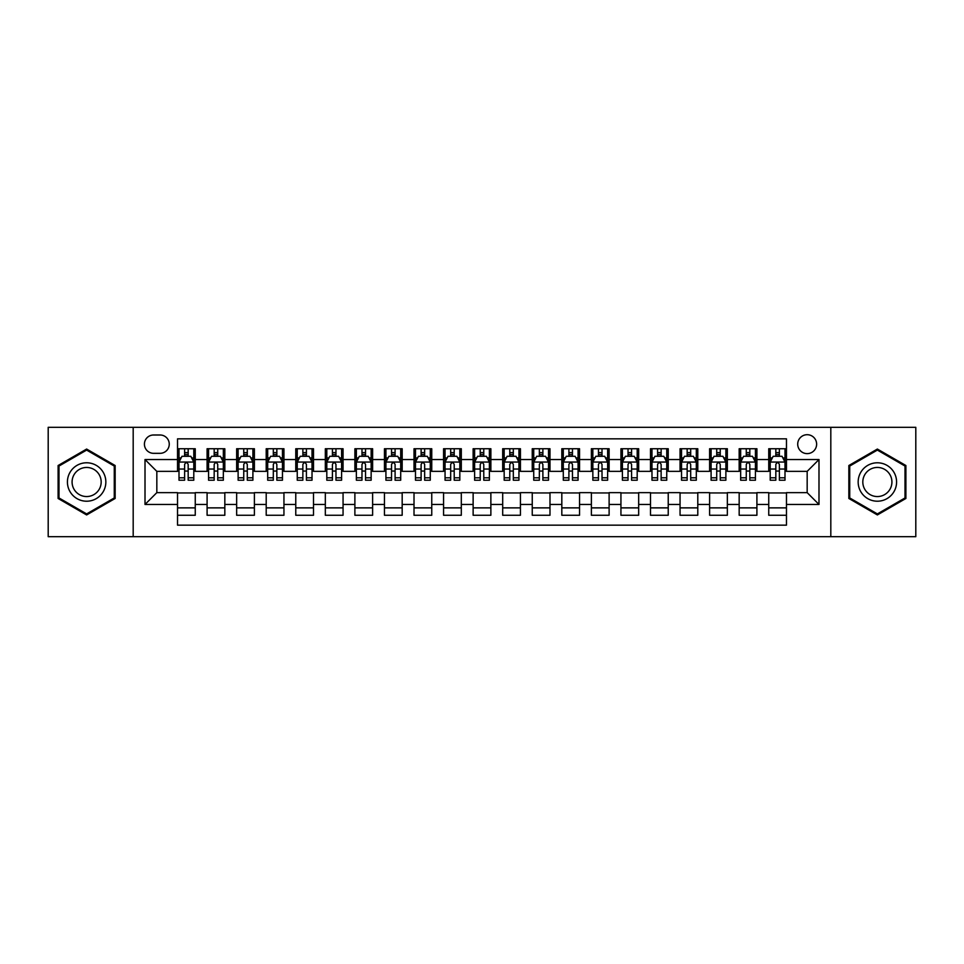 <?xml version="1.0" encoding="UTF-8"?>
<svg xmlns="http://www.w3.org/2000/svg" width="964" height="964" viewBox="0 0 964 964"><rect width="100%" height="100%" fill="white"/><g stroke="black" fill="none" stroke-linecap="round" stroke-linejoin="round"><path stroke-width="1.45" d="M807.169 434.704A9.459 9.459 0 0 0 797.71 444.163A9.459 9.459 0 0 0 807.169 453.622A9.459 9.459 0 0 0 816.629 444.163A9.459 9.459 0 0 0 807.169 434.704M830.811 536.683L915.8 536.683L915.8 427.317L830.811 427.317L830.811 536.683L133.189 536.683L133.189 427.317L48.2 427.317L48.2 536.683L133.189 536.683M786.467 448.742L768.742 448.742L768.742 459.539L756.909 459.539L756.909 471.36L768.742 471.36L768.742 459.539M756.909 459.539L756.909 448.742L739.171 448.742L739.171 459.539L727.35 459.539L727.35 471.36L739.171 471.36L739.171 459.539M727.35 459.539L727.35 448.742L709.612 448.742L709.612 459.539L697.791 459.539L697.791 471.36L709.612 471.36L709.612 459.539M697.791 459.539L697.791 448.742L680.054 448.742L680.054 459.539L668.233 459.539L668.233 471.36L680.054 471.36L680.054 459.539M668.233 459.539L668.233 448.742L650.495 448.742L650.495 459.539L638.674 459.539L638.674 471.36L650.495 471.36L650.495 459.539M638.674 459.539L638.674 448.742L620.937 448.742L620.937 459.539L609.115 459.539L609.115 471.36L620.937 471.36L620.937 459.539M609.115 459.539L609.115 448.742L591.378 448.742L591.378 459.539L579.545 459.539L579.545 471.36L591.378 471.36L591.378 459.539M579.545 459.539L579.545 448.742L561.819 448.742L561.819 459.539L549.986 459.539L549.986 471.36L561.819 471.36L561.819 459.539M549.986 459.539L549.986 448.742L532.249 448.742L532.249 459.539L520.427 459.539L520.427 471.36L532.249 471.36L532.249 459.539M520.427 459.539L520.427 448.742L502.69 448.742L502.69 459.539L490.869 459.539L490.869 471.36L502.69 471.36L502.69 459.539M490.869 459.539L490.869 448.742L473.131 448.742L473.131 459.539L461.31 459.539L461.31 471.36L473.131 471.36L473.131 459.539M461.31 459.539L461.31 448.742L443.573 448.742L443.573 459.539L431.752 459.539L431.752 471.36L443.573 471.36L443.573 459.539M431.752 459.539L431.752 448.742L414.014 448.742L414.014 459.539L402.181 459.539L402.181 471.36L414.014 471.36L414.014 459.539M402.181 459.539L402.181 448.742L384.455 448.742L384.455 459.539L372.622 459.539L372.622 471.36L384.455 471.36L384.455 459.539M372.622 459.539L372.622 448.742L354.885 448.742L354.885 459.539L343.064 459.539L343.064 471.36L354.885 471.36L354.885 459.539M343.064 459.539L343.064 448.742L325.326 448.742L325.326 459.539L313.505 459.539L313.505 471.36L325.326 471.36L325.326 459.539M313.505 459.539L313.505 448.742L295.767 448.742L295.767 459.539L283.946 459.539L283.946 471.36L295.767 471.36L295.767 459.539M283.946 459.539L283.946 448.742L266.209 448.742L266.209 459.539L254.388 459.539L254.388 471.36L266.209 471.36L266.209 459.539M254.388 459.539L254.388 448.742L236.65 448.742L236.65 459.539L224.829 459.539L224.829 471.36L236.65 471.36L236.65 459.539M224.829 459.539L224.829 448.742L207.091 448.742L207.091 471.36L195.258 471.36L195.258 448.742L177.533 448.742M177.533 515.258L195.258 515.258L195.258 492.64L207.091 492.64L207.091 515.258L224.829 515.258L224.829 492.64L236.65 492.64L236.65 504.461L224.829 504.461M236.65 504.461L236.65 515.258L254.388 515.258L254.388 492.64L266.209 492.64L266.209 504.461L254.388 504.461M266.209 504.461L266.209 515.258L283.946 515.258L283.946 492.64L295.767 492.64L295.767 504.461L283.946 504.461M295.767 504.461L295.767 515.258L313.505 515.258L313.505 492.64L325.326 492.64L325.326 504.461L313.505 504.461M325.326 504.461L325.326 515.258L343.064 515.258L343.064 492.64L354.885 492.64L354.885 504.461L343.064 504.461M354.885 504.461L354.885 515.258L372.622 515.258L372.622 492.64L384.455 492.64L384.455 504.461L372.622 504.461M384.455 504.461L384.455 515.258L402.181 515.258L402.181 492.64L414.014 492.64L414.014 504.461L402.181 504.461M414.014 504.461L414.014 515.258L431.752 515.258L431.752 492.64L443.573 492.64L443.573 504.461L431.752 504.461M443.573 504.461L443.573 515.258L461.31 515.258L461.31 492.64L473.131 492.64L473.131 504.461L461.31 504.461M473.131 504.461L473.131 515.258L490.869 515.258L490.869 492.64L502.69 492.64L502.69 504.461L490.869 504.461M502.69 504.461L502.69 515.258L520.427 515.258L520.427 492.64L532.249 492.64L532.249 504.461L520.427 504.461M532.249 504.461L532.249 515.258L549.986 515.258L549.986 492.64L561.819 492.64L561.819 504.461L549.986 504.461M561.819 504.461L561.819 515.258L579.545 515.258L579.545 492.64L591.378 492.64L591.378 504.461L579.545 504.461M591.378 504.461L591.378 515.258L609.115 515.258L609.115 492.64L620.937 492.64L620.937 504.461L609.115 504.461M620.937 504.461L620.937 515.258L638.674 515.258L638.674 492.64L650.495 492.64L650.495 504.461L638.674 504.461M650.495 504.461L650.495 515.258L668.233 515.258L668.233 492.64L680.054 492.64L680.054 504.461L668.233 504.461M680.054 504.461L680.054 515.258L697.791 515.258L697.791 492.64L709.612 492.64L709.612 504.461L697.791 504.461M709.612 504.461L709.612 515.258L727.35 515.258L727.35 492.64L739.171 492.64L739.171 504.461L727.35 504.461M739.171 504.461L739.171 515.258L756.909 515.258L756.909 492.64L768.742 492.64L768.742 504.461L756.909 504.461M153.577 453.321L160.084 453.321A9.158 9.158 0 0 0 169.254 444.163A9.158 9.158 0 0 0 160.084 434.993L153.577 434.993A9.158 9.158 0 0 0 144.419 444.163A9.158 9.158 0 0 0 153.577 453.321M830.811 427.317L133.189 427.317M786.467 459.539L786.467 438.837L177.533 438.837L177.533 471.36L156.831 471.36L156.831 492.64L177.533 492.64L177.533 525.163L786.467 525.163L786.467 492.64L807.169 492.64L807.169 471.36L786.467 471.36L786.467 459.539L818.99 459.539L818.99 504.461L786.467 504.461M177.533 504.461L145.01 504.461L145.01 459.539L177.533 459.539M768.742 504.461L768.742 515.258L786.467 515.258M177.533 456.129L179.003 456.129M184.618 456.129L188.173 456.129M193.788 456.129L195.258 456.129M177.533 471.059L179.003 471.059M184.618 471.059L188.173 471.059M193.788 471.059L195.258 471.059M177.533 492.941L195.258 492.941M177.533 507.871L195.258 507.871M207.091 471.059L208.561 471.059M214.177 471.059L217.731 471.059M223.347 471.059L224.829 471.059M207.091 456.129L208.561 456.129M214.177 456.129L217.731 456.129M223.347 456.129L224.829 456.129M207.091 492.941L224.829 492.941M207.091 507.871L224.829 507.871M236.65 492.941L254.388 492.941M236.65 507.871L254.388 507.871M236.65 456.129L238.12 456.129M243.747 456.129L247.29 456.129M252.905 456.129L254.388 456.129M236.65 471.059L238.12 471.059M243.747 471.059L247.29 471.059M252.905 471.059L254.388 471.059M266.209 492.941L283.946 492.941M266.209 507.871L283.946 507.871M266.209 456.129L267.691 456.129M273.306 456.129L276.849 456.129M282.464 456.129L283.946 456.129M266.209 471.059L267.691 471.059M273.306 471.059L276.849 471.059M282.464 471.059L283.946 471.059M295.767 492.941L313.505 492.941M295.767 507.871L313.505 507.871M295.767 456.129L297.249 456.129M302.865 456.129L306.407 456.129M312.023 456.129L313.505 456.129M295.767 471.059L297.249 471.059M302.865 471.059L306.407 471.059M312.023 471.059L313.505 471.059M325.326 492.941L343.064 492.941M325.326 507.871L343.064 507.871M325.326 456.129L326.808 456.129M332.423 456.129L335.966 456.129M341.593 456.129L343.064 456.129M325.326 471.059L326.808 471.059M332.423 471.059L335.966 471.059M341.593 471.059L343.064 471.059M354.885 492.941L372.622 492.941M354.885 507.871L372.622 507.871M354.885 456.129L356.367 456.129M361.982 456.129L365.537 456.129M371.152 456.129L372.622 456.129M354.885 471.059L356.367 471.059M361.982 471.059L365.537 471.059M371.152 471.059L372.622 471.059M384.455 492.941L402.181 492.941M384.455 507.871L402.181 507.871M384.455 456.129L385.925 456.129M391.541 456.129L395.095 456.129M400.711 456.129L402.181 456.129M384.455 471.059L385.925 471.059M391.541 471.059L395.095 471.059M400.711 471.059L402.181 471.059M414.014 492.941L431.752 492.941M414.014 507.871L431.752 507.871M414.014 456.129L415.484 456.129M421.111 456.129L424.654 456.129M430.269 456.129L431.752 456.129M414.014 471.059L415.484 471.059M421.111 471.059L424.654 471.059M430.269 471.059L431.752 471.059M443.573 492.941L461.31 492.941M443.573 507.871L461.31 507.871M443.573 456.129L445.055 456.129M450.67 456.129L454.213 456.129M459.828 456.129L461.31 456.129M443.573 471.059L445.055 471.059M450.67 471.059L454.213 471.059M459.828 471.059L461.31 471.059M473.131 492.941L490.869 492.941M473.131 507.871L490.869 507.871M473.131 456.129L474.613 456.129M480.229 456.129L483.771 456.129M489.387 456.129L490.869 456.129M473.131 471.059L474.613 471.059M480.229 471.059L483.771 471.059M489.387 471.059L490.869 471.059M502.69 492.941L520.427 492.941M502.69 507.871L520.427 507.871M502.69 456.129L504.172 456.129M509.787 456.129L513.33 456.129M518.945 456.129L520.427 456.129M502.69 471.059L504.172 471.059M509.787 471.059L513.33 471.059M518.945 471.059L520.427 471.059M532.249 492.941L549.986 492.941M532.249 507.871L549.986 507.871M532.249 456.129L533.731 456.129M539.346 456.129L542.889 456.129M548.516 456.129L549.986 456.129M532.249 471.059L533.731 471.059M539.346 471.059L542.889 471.059M548.516 471.059L549.986 471.059M561.819 492.941L579.545 492.941M561.819 507.871L579.545 507.871M561.819 456.129L563.289 456.129M568.905 456.129L572.459 456.129M578.075 456.129L579.545 456.129M561.819 471.059L563.289 471.059M568.905 471.059L572.459 471.059M578.075 471.059L579.545 471.059M591.378 492.941L609.115 492.941M591.378 507.871L609.115 507.871M591.378 456.129L592.848 456.129M598.463 456.129L602.018 456.129M607.633 456.129L609.115 456.129M591.378 471.059L592.848 471.059M598.463 471.059L602.018 471.059M607.633 471.059L609.115 471.059M620.937 492.941L638.674 492.941M620.937 507.871L638.674 507.871M620.937 456.129L622.407 456.129M628.034 456.129L631.577 456.129M637.192 456.129L638.674 456.129M620.937 471.059L622.407 471.059M628.034 471.059L631.577 471.059M637.192 471.059L638.674 471.059M650.495 492.941L668.233 492.941M650.495 507.871L668.233 507.871M650.495 456.129L651.977 456.129M657.593 456.129L661.135 456.129M666.751 456.129L668.233 456.129M650.495 471.059L651.977 471.059M657.593 471.059L661.135 471.059M666.751 471.059L668.233 471.059M680.054 492.941L697.791 492.941M680.054 507.871L697.791 507.871M680.054 456.129L681.536 456.129M687.151 456.129L690.694 456.129M696.309 456.129L697.791 456.129M680.054 471.059L681.536 471.059M687.151 471.059L690.694 471.059M696.309 471.059L697.791 471.059M709.612 492.941L727.35 492.941M709.612 507.871L727.35 507.871M709.612 456.129L711.095 456.129M716.71 456.129L720.253 456.129M725.88 456.129L727.35 456.129M709.612 471.059L711.095 471.059M716.71 471.059L720.253 471.059M725.88 471.059L727.35 471.059M739.171 492.941L756.909 492.941M739.171 507.871L756.909 507.871M739.171 456.129L740.653 456.129M746.269 456.129L749.823 456.129M755.439 456.129L756.909 456.129M739.171 471.059L740.653 471.059M746.269 471.059L749.823 471.059M755.439 471.059L756.909 471.059M768.742 492.941L786.467 492.941M768.742 507.871L786.467 507.871M768.742 456.129L770.212 456.129M775.827 456.129L779.382 456.129M784.997 456.129L786.467 456.129M768.742 471.059L770.212 471.059M775.827 471.059L779.382 471.059M784.997 471.059L786.467 471.059M156.831 471.36L145.01 459.539M156.831 492.64L145.01 504.461M818.99 459.539L807.169 471.36M818.99 504.461L807.169 492.64M86.627 514.945L115.15 498.472L115.15 465.528L86.627 449.055L58.105 465.528L58.105 498.472L86.627 514.945M905.895 465.528L877.373 449.055L848.85 465.528L848.85 498.472L877.373 514.945L905.895 498.472L905.895 465.528M188.173 452.586L184.618 452.586M193.788 477.819L188.173 477.819L188.173 480.229L193.788 480.229L193.788 462.19L190.824 456.285L181.967 456.285L179.003 462.19L179.003 480.229L184.618 480.229L184.618 477.819L179.003 477.819M179.003 462.19L179.003 448.742M193.788 462.19L193.788 448.742M184.618 456.285L184.618 448.742M188.173 448.742L188.173 456.285M188.173 477.819L188.173 464.407C186.992 462.13 185.811 462.13 184.618 464.407L184.618 477.819M86.627 462.78A19.22 19.22 0 0 0 67.42 482A19.22 19.22 0 0 0 86.627 501.22A19.22 19.22 0 0 0 105.847 482A19.22 19.22 0 0 0 86.627 462.78M86.627 467.456A14.544 14.544 0 0 0 72.083 482A14.544 14.544 0 0 0 86.627 496.544A14.544 14.544 0 0 0 101.172 482A14.544 14.544 0 0 0 86.627 467.456M114.27 497.954L86.627 513.92L58.985 497.954L58.985 466.046L86.627 450.08L114.27 466.046L114.27 497.954M860.731 472.396A19.22 19.22 0 0 0 867.769 498.641A19.22 19.22 0 0 0 894.014 491.604A19.22 19.22 0 0 0 886.976 465.359A19.22 19.22 0 0 0 860.731 472.396M864.768 474.722A14.544 14.544 0 0 0 870.094 494.604A14.544 14.544 0 0 0 889.965 489.278A14.544 14.544 0 0 0 884.651 469.396A14.544 14.544 0 0 0 864.768 474.722M905.015 466.046L905.015 497.954L877.373 513.92L849.73 497.954L849.73 466.046L877.373 450.08L905.015 466.046M217.731 452.586L214.177 452.586M223.347 477.819L217.731 477.819L217.731 480.229L223.347 480.229L223.347 462.19L220.395 456.285L211.526 456.285L208.561 462.19L208.561 480.229L214.177 480.229L214.177 477.819L208.561 477.819M208.561 462.19L208.561 448.742M223.347 462.19L223.347 448.742M214.177 456.285L214.177 448.742M217.731 448.742L217.731 456.285M217.731 477.819L217.731 464.407C216.551 462.13 215.37 462.13 214.177 464.407L214.177 477.819M247.29 452.586L243.747 452.586M252.905 477.819L247.29 477.819L247.29 480.229L252.905 480.229L252.905 462.19L249.953 456.285L241.084 456.285L238.12 462.19L238.12 480.229L243.747 480.229L243.747 477.819L238.12 477.819M238.12 462.19L238.12 448.742M252.905 462.19L252.905 448.742M243.747 456.285L243.747 448.742M247.29 448.742L247.29 456.285M247.29 477.819L247.29 464.407C246.109 462.13 244.928 462.13 243.747 464.407L243.747 477.819M276.849 452.586L273.306 452.586M282.464 477.819L276.849 477.819L276.849 480.229L282.464 480.229L282.464 462.19L279.512 456.285L270.643 456.285L267.691 462.19L267.691 480.229L273.306 480.229L273.306 477.819L267.691 477.819M267.691 462.19L267.691 448.742M282.464 462.19L282.464 448.742M273.306 456.285L273.306 448.742M276.849 448.742L276.849 456.285M276.849 477.819L276.849 464.407C275.668 462.13 274.487 462.13 273.306 464.407L273.306 477.819M306.407 452.586L302.865 452.586M312.023 477.819L306.407 477.819L306.407 480.229L312.023 480.229L312.023 462.19L309.07 456.285L300.202 456.285L297.249 462.19L297.249 480.229L302.865 480.229L302.865 477.819L297.249 477.819M297.249 462.19L297.249 448.742M312.023 462.19L312.023 448.742M302.865 456.285L302.865 448.742M306.407 448.742L306.407 456.285M306.407 477.819L306.407 464.407C305.227 462.13 304.046 462.13 302.865 464.407L302.865 477.819M335.966 452.586L332.423 452.586M341.593 477.819L335.966 477.819L335.966 480.229L341.593 480.229L341.593 462.19L338.629 456.285L329.76 456.285L326.808 462.19L326.808 480.229L332.423 480.229L332.423 477.819L326.808 477.819M326.808 462.19L326.808 448.742M341.593 462.19L341.593 448.742M332.423 456.285L332.423 448.742M335.966 448.742L335.966 456.285M335.966 477.819L335.966 464.407C334.785 462.13 333.604 462.13 332.423 464.407L332.423 477.819M365.537 452.586L361.982 452.586M371.152 477.819L365.537 477.819L365.537 480.229L371.152 480.229L371.152 462.19L368.188 456.285L359.319 456.285L356.367 462.19L356.367 480.229L361.982 480.229L361.982 477.819L356.367 477.819M356.367 462.19L356.367 448.742M371.152 462.19L371.152 448.742M361.982 456.285L361.982 448.742M365.537 448.742L365.537 456.285M365.537 477.819L365.537 464.407C364.356 462.13 363.163 462.13 361.982 464.407L361.982 477.819M395.095 452.586L391.541 452.586M400.711 477.819L395.095 477.819L395.095 480.229L400.711 480.229L400.711 462.19L397.758 456.285L388.89 456.285L385.925 462.19L385.925 480.229L391.541 480.229L391.541 477.819L385.925 477.819M385.925 462.19L385.925 448.742M400.711 462.19L400.711 448.742M391.541 456.285L391.541 448.742M395.095 448.742L395.095 456.285M395.095 477.819L395.095 464.407C393.914 462.13 392.734 462.13 391.541 464.407L391.541 477.819M424.654 452.586L421.111 452.586M430.269 477.819L424.654 477.819L424.654 480.229L430.269 480.229L430.269 462.19L427.317 456.285L418.448 456.285L415.484 462.19L415.484 480.229L421.111 480.229L421.111 477.819L415.484 477.819M415.484 462.19L415.484 448.742M430.269 462.19L430.269 448.742M421.111 456.285L421.111 448.742M424.654 448.742L424.654 456.285M424.654 477.819L424.654 464.407C423.473 462.13 422.292 462.13 421.111 464.407L421.111 477.819M454.213 452.586L450.67 452.586M459.828 477.819L454.213 477.819L454.213 480.229L459.828 480.229L459.828 462.19L456.876 456.285L448.007 456.285L445.055 462.19L445.055 480.229L450.67 480.229L450.67 477.819L445.055 477.819M445.055 462.19L445.055 448.742M459.828 462.19L459.828 448.742M450.67 456.285L450.67 448.742M454.213 448.742L454.213 456.285M454.213 477.819L454.213 464.407C453.032 462.13 451.851 462.13 450.67 464.407L450.67 477.819M483.771 452.586L480.229 452.586M489.387 477.819L483.771 477.819L483.771 480.229L489.387 480.229L489.387 462.19L486.434 456.285L477.566 456.285L474.613 462.19L474.613 480.229L480.229 480.229L480.229 477.819L474.613 477.819M474.613 462.19L474.613 448.742M489.387 462.19L489.387 448.742M480.229 456.285L480.229 448.742M483.771 448.742L483.771 456.285M483.771 477.819L483.771 464.407C482.59 462.13 481.41 462.13 480.229 464.407L480.229 477.819M513.33 452.586L509.787 452.586M518.945 477.819L513.33 477.819L513.33 480.229L518.945 480.229L518.945 462.19L515.993 456.285L507.124 456.285L504.172 462.19L504.172 480.229L509.787 480.229L509.787 477.819L504.172 477.819M504.172 462.19L504.172 448.742M518.945 462.19L518.945 448.742M509.787 456.285L509.787 448.742M513.33 448.742L513.33 456.285M513.33 477.819L513.33 464.407C512.149 462.13 510.968 462.13 509.787 464.407L509.787 477.819M542.889 452.586L539.346 452.586M548.516 477.819L542.889 477.819L542.889 480.229L548.516 480.229L548.516 462.19L545.552 456.285L536.683 456.285L533.731 462.19L533.731 480.229L539.346 480.229L539.346 477.819L533.731 477.819M533.731 462.19L533.731 448.742M548.516 462.19L548.516 448.742M539.346 456.285L539.346 448.742M542.889 448.742L542.889 456.285M542.889 477.819L542.889 464.407C541.708 462.13 540.527 462.13 539.346 464.407L539.346 477.819M572.459 452.586L568.905 452.586M578.075 477.819L572.459 477.819L572.459 480.229L578.075 480.229L578.075 462.19L575.11 456.285L566.242 456.285L563.289 462.19L563.289 480.229L568.905 480.229L568.905 477.819L563.289 477.819M563.289 462.19L563.289 448.742M578.075 462.19L578.075 448.742M568.905 456.285L568.905 448.742M572.459 448.742L572.459 456.285M572.459 477.819L572.459 464.407C571.278 462.13 570.098 462.13 568.905 464.407L568.905 477.819M602.018 452.586L598.463 452.586M607.633 477.819L602.018 477.819L602.018 480.229L607.633 480.229L607.633 462.19L604.681 456.285L595.812 456.285L592.848 462.19L592.848 480.229L598.463 480.229L598.463 477.819L592.848 477.819M592.848 462.19L592.848 448.742M607.633 462.19L607.633 448.742M598.463 456.285L598.463 448.742M602.018 448.742L602.018 456.285M602.018 477.819L602.018 464.407C600.837 462.13 599.656 462.13 598.463 464.407L598.463 477.819M631.577 452.586L628.034 452.586M637.192 477.819L631.577 477.819L631.577 480.229L637.192 480.229L637.192 462.19L634.24 456.285L625.371 456.285L622.407 462.19L622.407 480.229L628.034 480.229L628.034 477.819L622.407 477.819M622.407 462.19L622.407 448.742M637.192 462.19L637.192 448.742M628.034 456.285L628.034 448.742M631.577 448.742L631.577 456.285M631.577 477.819L631.577 464.407C630.396 462.13 629.215 462.13 628.034 464.407L628.034 477.819M661.135 452.586L657.593 452.586M666.751 477.819L661.135 477.819L661.135 480.229L666.751 480.229L666.751 462.19L663.798 456.285L654.93 456.285L651.977 462.19L651.977 480.229L657.593 480.229L657.593 477.819L651.977 477.819M651.977 462.19L651.977 448.742M666.751 462.19L666.751 448.742M657.593 456.285L657.593 448.742M661.135 448.742L661.135 456.285M661.135 477.819L661.135 464.407C659.954 462.13 658.774 462.13 657.593 464.407L657.593 477.819M690.694 452.586L687.151 452.586M696.309 477.819L690.694 477.819L690.694 480.229L696.309 480.229L696.309 462.19L693.357 456.285L684.488 456.285L681.536 462.19L681.536 480.229L687.151 480.229L687.151 477.819L681.536 477.819M681.536 462.19L681.536 448.742M696.309 462.19L696.309 448.742M687.151 456.285L687.151 448.742M690.694 448.742L690.694 456.285M690.694 477.819L690.694 464.407C689.513 462.13 688.332 462.13 687.151 464.407L687.151 477.819M720.253 452.586L716.71 452.586M725.88 477.819L720.253 477.819L720.253 480.229L725.88 480.229L725.88 462.19L722.916 456.285L714.047 456.285L711.095 462.19L711.095 480.229L716.71 480.229L716.71 477.819L711.095 477.819M711.095 462.19L711.095 448.742M725.88 462.19L725.88 448.742M716.71 456.285L716.71 448.742M720.253 448.742L720.253 456.285M720.253 477.819L720.253 464.407C719.072 462.13 717.891 462.13 716.71 464.407L716.71 477.819M749.823 452.586L746.269 452.586M755.439 477.819L749.823 477.819L749.823 480.229L755.439 480.229L755.439 462.19L752.474 456.285L743.606 456.285L740.653 462.19L740.653 480.229L746.269 480.229L746.269 477.819L740.653 477.819M740.653 462.19L740.653 448.742M755.439 462.19L755.439 448.742M746.269 456.285L746.269 448.742M749.823 448.742L749.823 456.285M749.823 477.819L749.823 464.407C748.642 462.13 747.449 462.13 746.269 464.407L746.269 477.819M779.382 452.586L775.827 452.586M784.997 477.819L779.382 477.819L779.382 480.229L784.997 480.229L784.997 462.19L782.033 456.285L773.176 456.285L770.212 462.19L770.212 480.229L775.827 480.229L775.827 477.819L770.212 477.819M770.212 462.19L770.212 448.742M784.997 462.19L784.997 448.742M775.827 456.285L775.827 448.742M779.382 448.742L779.382 456.285M779.382 477.819L779.382 464.407C778.201 462.13 777.02 462.13 775.827 464.407L775.827 477.819M207.091 504.461L195.258 504.461M207.091 459.539L195.258 459.539M193.716 462.045L179.075 462.045M179.003 457.912L181.148 457.912M191.643 457.912L193.788 457.912M184.618 469.046L179.003 469.046M193.788 469.046L188.173 469.046M188.173 454.466L184.618 454.466M223.274 462.045L208.634 462.045M208.561 457.912L210.706 457.912M221.202 457.912L223.347 457.912M214.177 469.046L208.561 469.046M223.347 469.046L217.731 469.046M217.731 454.466L214.177 454.466M252.833 462.045L238.204 462.045M238.12 457.912L240.265 457.912M250.761 457.912L252.905 457.912M243.747 469.046L238.12 469.046M252.905 469.046L247.29 469.046M247.29 454.466L243.747 454.466M282.392 462.045L267.763 462.045M267.691 457.912L269.824 457.912M280.319 457.912L282.464 457.912M273.306 469.046L267.691 469.046M282.464 469.046L276.849 469.046M276.849 454.466L273.306 454.466M311.95 462.045L297.322 462.045M297.249 457.912L299.394 457.912M309.89 457.912L312.023 457.912M302.865 469.046L297.249 469.046M312.023 469.046L306.407 469.046M306.407 454.466L302.865 454.466M341.509 462.045L326.88 462.045M326.808 457.912L328.953 457.912M339.449 457.912L341.593 457.912M332.423 469.046L326.808 469.046M341.593 469.046L335.966 469.046M335.966 454.466L332.423 454.466M371.08 462.045L356.439 462.045M356.367 457.912L358.512 457.912M369.007 457.912L371.152 457.912M361.982 469.046L356.367 469.046M371.152 469.046L365.537 469.046M365.537 454.466L361.982 454.466M400.638 462.045L385.998 462.045M385.925 457.912L388.07 457.912M398.566 457.912L400.711 457.912M391.541 469.046L385.925 469.046M400.711 469.046L395.095 469.046M395.095 454.466L391.541 454.466M430.197 462.045L415.568 462.045M415.484 457.912L417.629 457.912M428.124 457.912L430.269 457.912M421.111 469.046L415.484 469.046M430.269 469.046L424.654 469.046M424.654 454.466L421.111 454.466M459.756 462.045L445.127 462.045M445.055 457.912L447.188 457.912M457.683 457.912L459.828 457.912M450.67 469.046L445.055 469.046M459.828 469.046L454.213 469.046M454.213 454.466L450.67 454.466M489.314 462.045L474.686 462.045M474.613 457.912L476.758 457.912M487.242 457.912L489.387 457.912M480.229 469.046L474.613 469.046M489.387 469.046L483.771 469.046M483.771 454.466L480.229 454.466M518.873 462.045L504.244 462.045M504.172 457.912L506.317 457.912M516.812 457.912L518.945 457.912M509.787 469.046L504.172 469.046M518.945 469.046L513.33 469.046M513.33 454.466L509.787 454.466M548.432 462.045L533.803 462.045M533.731 457.912L535.876 457.912M546.371 457.912L548.516 457.912M539.346 469.046L533.731 469.046M548.516 469.046L542.889 469.046M542.889 454.466L539.346 454.466M578.002 462.045L563.362 462.045M563.289 457.912L565.434 457.912M575.93 457.912L578.075 457.912M568.905 469.046L563.289 469.046M578.075 469.046L572.459 469.046M572.459 454.466L568.905 454.466M607.561 462.045L592.92 462.045M592.848 457.912L594.993 457.912M605.488 457.912L607.633 457.912M598.463 469.046L592.848 469.046M607.633 469.046L602.018 469.046M602.018 454.466L598.463 454.466M637.12 462.045L622.491 462.045M622.407 457.912L624.552 457.912M635.047 457.912L637.192 457.912M628.034 469.046L622.407 469.046M637.192 469.046L631.577 469.046M631.577 454.466L628.034 454.466M666.678 462.045L652.05 462.045M651.977 457.912L654.11 457.912M664.606 457.912L666.751 457.912M657.593 469.046L651.977 469.046M666.751 469.046L661.135 469.046M661.135 454.466L657.593 454.466M696.237 462.045L681.608 462.045M681.536 457.912L683.681 457.912M694.176 457.912L696.309 457.912M687.151 469.046L681.536 469.046M696.309 469.046L690.694 469.046M690.694 454.466L687.151 454.466M725.796 462.045L711.167 462.045M711.095 457.912L713.24 457.912M723.735 457.912L725.88 457.912M716.71 469.046L711.095 469.046M725.88 469.046L720.253 469.046M720.253 454.466L716.71 454.466M755.366 462.045L740.726 462.045M740.653 457.912L742.798 457.912M753.294 457.912L755.439 457.912M746.269 469.046L740.653 469.046M755.439 469.046L749.823 469.046M749.823 454.466L746.269 454.466M784.925 462.045L770.284 462.045M770.212 457.912L772.357 457.912M782.852 457.912L784.997 457.912M775.827 469.046L770.212 469.046M784.997 469.046L779.382 469.046M779.382 454.466L775.827 454.466"/></g></svg>
